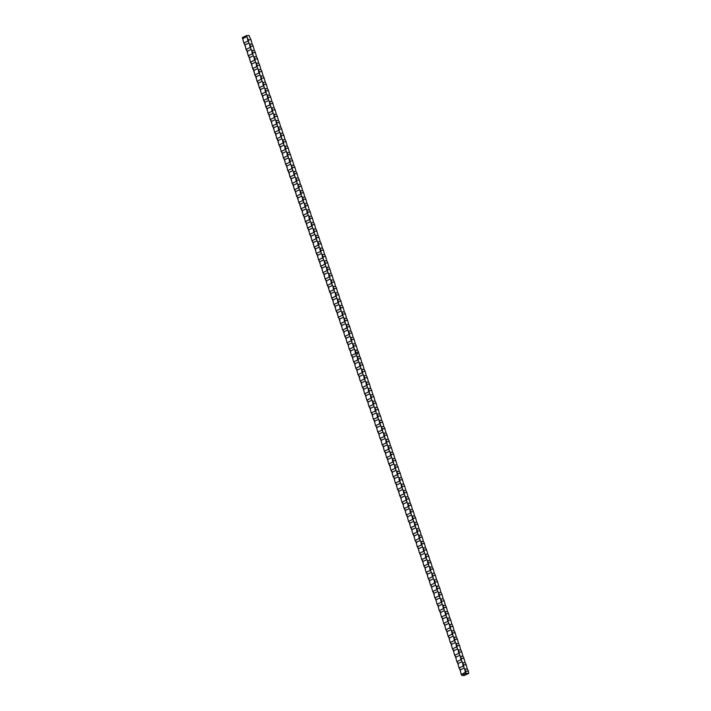 <?xml version="1.0" encoding="UTF-8"?>
<svg xmlns="http://www.w3.org/2000/svg" width="711" height="711" viewBox="0 0 711 711"><rect width="100%" height="100%" fill="white"/><g stroke="black" fill="none" stroke-linecap="round" stroke-linejoin="round"><path stroke-width="1.07" d="M343.911 318.324A22.948 11.198 -115.1 0 1 343.955 318.457A4.159 2.026 64.9 0 1 344.951 320.448L347.59 320.403L347.217 319.337A4.159 2.026 64.9 0 1 346.577 318.279L343.911 318.324L343.431 317.293L339.52 319.123L340.436 323.629L344.542 321.71A4.159 3.546 -90.9 0 0 345.182 322.447A22.948 19.561 89.1 0 0 345.626 323.674L341.715 325.505A4.159 3.546 -90.9 0 0 340.436 323.629A4.159 2.026 -115.1 0 1 341.529 325.754L341.964 327.602L341.715 325.505M341.982 327.513L342.64 330.011A4.159 2.026 -115.1 0 1 343.724 332.135L344.16 333.974L343.911 331.886A4.159 3.546 -90.9 0 0 342.64 330.011L346.746 328.082A4.159 3.546 -90.9 0 0 347.377 328.829A22.948 19.561 89.1 0 0 347.821 330.046L343.911 331.886M344.542 321.71L343.955 318.457M344.951 320.448L345.182 322.447M346.577 318.279L345.395 314.022L342.755 314.066L342.986 316.075A22.948 19.561 89.1 0 0 343.431 317.293M345.626 323.674L346.106 324.705L348.772 324.66L347.59 320.403M346.106 324.705A22.948 11.198 -115.1 0 1 346.15 324.838A4.159 2.026 64.9 0 1 347.146 326.82L349.785 326.784L349.421 325.718A4.159 2.026 64.9 0 1 348.772 324.66M344.177 333.903L344.835 336.392A4.159 2.026 -115.1 0 1 345.919 338.507L346.364 340.356L346.106 338.258A4.159 3.546 -90.9 0 0 344.835 336.392L348.941 334.463A4.159 3.546 -90.9 0 0 349.572 335.201A22.948 19.561 89.1 0 0 350.016 336.427L346.106 338.258M346.746 328.082L346.15 324.838M347.146 326.82L347.377 328.829M347.821 330.046L348.301 331.077L350.967 331.033L349.785 326.784M348.301 331.077A22.948 11.198 -115.1 0 1 348.354 331.219A4.159 2.026 64.9 0 1 349.35 333.201L351.981 333.157L351.616 332.099A4.159 2.026 64.9 0 1 350.967 331.033M346.381 340.267L347.03 342.764A4.159 2.026 -115.1 0 1 348.114 344.888L348.559 346.728L348.301 344.639A4.159 3.546 -90.9 0 0 347.03 342.764L351.136 340.836A4.159 3.546 -90.9 0 0 351.767 341.582A22.948 19.561 89.1 0 0 352.212 342.8L348.301 344.639M348.941 334.463L348.354 331.219M349.35 333.201L349.572 335.201M350.016 336.427L350.496 337.458L353.171 337.414L351.981 333.157M350.496 337.458A22.948 11.198 -115.1 0 1 350.55 337.592A4.159 2.026 64.9 0 1 351.545 339.574L354.176 339.538L353.811 338.472A4.159 2.026 64.9 0 1 353.171 337.414M348.568 346.657L349.225 349.145A4.159 2.026 -115.1 0 1 350.319 351.261L350.754 353.109L350.496 351.012A4.159 3.546 -90.9 0 0 349.225 349.145L353.331 347.217A4.159 3.546 -90.9 0 0 353.962 347.955A22.948 19.561 89.1 0 0 354.407 349.181L350.496 351.012M351.136 340.836L350.55 337.592M351.545 339.574L351.767 341.582M352.212 342.8L352.692 343.831L355.367 343.795L354.176 339.538M352.692 343.831A22.948 11.198 -115.1 0 1 352.745 343.973A4.159 2.026 64.9 0 1 353.74 345.955L356.371 345.91L356.007 344.853A4.159 2.026 64.9 0 1 355.367 343.795M350.772 353.02L351.421 355.518A4.159 2.026 -115.1 0 1 352.514 357.642L352.949 359.482L352.692 357.393A4.159 3.546 -90.9 0 0 351.421 355.518L355.527 353.598A4.159 3.546 -90.9 0 0 356.158 354.336A22.948 19.561 89.1 0 0 356.602 355.553L352.692 357.393M353.331 347.217L352.745 343.973M353.74 345.955L353.962 347.955M354.407 349.181L354.887 350.212L357.562 350.168L356.371 345.91M354.887 350.212A22.948 11.198 -115.1 0 1 354.94 350.345A4.159 2.026 64.9 0 1 355.935 352.327L358.566 352.292L358.202 351.225A4.159 2.026 64.9 0 1 357.562 350.168M352.958 359.411L353.616 361.899A4.159 2.026 -115.1 0 1 354.709 364.014L355.145 365.863L354.887 363.765A4.159 3.546 -90.9 0 0 353.616 361.899L357.722 359.97A4.159 3.546 -90.9 0 0 358.353 360.717A22.948 19.561 89.1 0 0 358.797 361.935L354.887 363.765M355.527 353.598L354.94 350.345M355.935 352.327L356.158 354.336M356.602 355.553L357.082 356.584L359.757 356.549L358.566 352.292M357.278 353.554L357.526 353.438A22.948 19.561 -90.9 0 0 357.66 353.891L357.606 354.122A22.948 19.561 89.1 0 1 357.562 354.069A22.948 19.561 -90.9 0 0 357.553 354.122L357.437 354.122A22.948 19.561 89.1 0 1 357.295 353.678L357.278 353.554M357.473 353.874L357.633 353.891A22.948 19.561 89.1 0 1 357.509 353.491L357.331 353.678A22.948 19.561 -90.9 0 0 357.455 354.069L357.491 354.069A22.948 19.561 89.1 0 1 357.393 353.758L357.491 353.554A22.948 19.561 -90.9 0 0 357.509 353.625L357.429 353.74A22.948 19.561 -90.9 0 0 357.455 353.802L357.562 353.802A22.948 19.561 -90.9 0 0 357.589 353.874L357.473 353.874A22.948 19.561 -90.9 0 0 357.535 354.069L357.553 354.122M357.331 353.509L357.491 354.069M357.286 353.483L357.642 354.114M357.082 356.584A22.948 11.198 -115.1 0 1 357.135 356.726A4.159 2.026 64.9 0 1 358.131 358.708L360.761 358.664L360.397 357.606A4.159 2.026 64.9 0 1 359.757 356.549M355.162 365.774L355.811 368.271A4.159 2.026 -115.1 0 1 356.904 370.395L357.34 372.244L357.082 370.147A4.159 3.546 -90.9 0 0 355.811 368.271L359.917 366.352A4.159 3.546 -90.9 0 0 360.548 367.089A22.948 19.561 89.1 0 0 360.992 368.316L357.082 370.147M357.722 359.97L357.135 356.726M358.131 358.708L358.353 360.717M358.797 361.935L359.277 362.966L361.952 362.921L360.761 358.664M359.277 362.966A22.948 11.198 -115.1 0 1 359.331 363.099A4.159 2.026 64.9 0 1 360.326 365.09L362.957 365.045L362.592 363.979A4.159 2.026 64.9 0 1 361.952 362.921M357.357 372.173L358.006 374.653A4.159 2.026 -115.1 0 1 359.099 376.777L359.535 378.616L359.286 376.528A4.159 3.546 -90.9 0 0 358.006 374.653L362.112 372.724A4.159 3.546 -90.9 0 0 362.743 373.471A22.948 19.561 89.1 0 0 363.197 374.688L359.286 376.528M359.917 366.352L359.331 363.099M360.326 365.09L360.548 367.089M360.992 368.316L361.472 369.347L364.148 369.302L362.957 365.045M361.472 369.347A22.948 11.198 -115.1 0 1 361.526 369.48A4.159 2.026 64.9 0 1 362.521 371.462L365.152 371.426L364.787 370.36A4.159 2.026 64.9 0 1 364.148 369.302M359.553 378.528L360.201 381.034A4.159 2.026 -115.1 0 1 361.295 383.149L361.73 384.998L361.481 382.9A4.159 3.546 -90.9 0 0 360.201 381.034L364.308 379.105A4.159 3.546 -90.9 0 0 364.939 379.843A22.948 19.561 89.1 0 0 365.392 381.069L361.481 382.9M362.112 372.724L361.526 369.48M362.521 371.462L362.743 373.471M363.197 374.688L363.668 375.719L366.343 375.675L365.152 371.426M363.668 375.719A22.948 11.198 -115.1 0 1 363.721 375.861A4.159 2.026 64.9 0 1 364.716 377.843L367.347 377.799L366.983 376.741A4.159 2.026 64.9 0 1 366.343 375.675M361.748 384.927L362.397 387.406A4.159 2.026 -115.1 0 1 363.49 389.53L363.925 391.37L363.677 389.281A4.159 3.546 -90.9 0 0 362.397 387.406L366.503 385.478A4.159 3.546 -90.9 0 0 367.134 386.224A22.948 19.561 89.1 0 0 367.587 387.442L363.677 389.281M364.308 379.105L363.721 375.861M364.716 377.843L364.939 379.843M365.392 381.069L365.872 382.1L368.538 382.056L367.347 377.799M365.872 382.1A22.948 11.198 -115.1 0 1 365.916 382.234A4.159 2.026 64.9 0 1 366.912 384.216L369.542 384.18L369.178 383.113A4.159 2.026 64.9 0 1 368.538 382.056M363.943 391.29L364.592 393.787A4.159 2.026 -115.1 0 1 365.685 395.903L366.121 397.751L365.872 395.654A4.159 3.546 -90.9 0 0 364.592 393.787L368.698 391.859A4.159 3.546 -90.9 0 0 369.338 392.596A22.948 19.561 89.1 0 0 369.782 393.823L365.872 395.654M366.503 385.478L365.916 382.234M366.912 384.216L367.134 386.224M367.587 387.442L368.067 388.473L370.733 388.437L369.542 384.18M368.067 388.473A22.948 11.198 -115.1 0 1 368.111 388.615A4.159 2.026 64.9 0 1 369.107 390.597L371.746 390.552L371.373 389.495A4.159 2.026 64.9 0 1 370.733 388.437M366.138 397.68L366.787 400.16A4.159 2.026 -115.1 0 1 367.88 402.284L368.316 404.124L368.067 402.035A4.159 3.546 -90.9 0 0 366.787 400.16L370.893 398.24A4.159 3.546 -90.9 0 0 371.533 398.978A22.948 19.561 89.1 0 0 371.977 400.195L368.067 402.035M368.698 391.859L368.111 388.615M369.107 390.597L369.338 392.596M369.782 393.823L370.262 394.854L372.928 394.809L371.746 390.552M370.262 394.854A22.948 11.198 -115.1 0 1 370.307 394.987A4.159 2.026 64.9 0 1 371.302 396.969L373.942 396.934L373.568 395.867A4.159 2.026 64.9 0 1 372.928 394.809M368.334 404.044L368.982 406.541A4.159 2.026 -115.1 0 1 370.075 408.656L370.511 410.505L370.262 408.407A4.159 3.546 -90.9 0 0 368.982 406.541L373.088 404.612A4.159 3.546 -90.9 0 0 373.728 405.359A22.948 19.561 89.1 0 0 374.173 406.576L370.262 408.407M370.893 398.24L370.307 394.987M371.302 396.969L371.533 398.978M371.977 400.195L372.457 401.226L375.124 401.191L373.942 396.934M372.457 401.226A22.948 11.198 -115.1 0 1 372.502 401.368A4.159 2.026 64.9 0 1 373.497 403.35L376.137 403.306L375.764 402.248A4.159 2.026 64.9 0 1 375.124 401.191M370.529 410.434L371.186 412.913A4.159 2.026 -115.1 0 1 372.271 415.037L372.715 416.886L372.457 414.789A4.159 3.546 -90.9 0 0 371.186 412.913L375.292 410.994A4.159 3.546 -90.9 0 0 375.923 411.731A22.948 19.561 89.1 0 0 376.368 412.958L372.457 414.789M373.088 404.612L372.502 401.368M373.497 403.35L373.728 405.359M374.173 406.576L374.653 407.607L377.319 407.563L376.137 403.306M374.653 407.607A22.948 11.198 -115.1 0 1 374.706 407.741A4.159 2.026 64.9 0 1 375.701 409.732L378.332 409.687L377.968 408.621A4.159 2.026 64.9 0 1 377.319 407.563M372.724 416.797L373.382 419.294A4.159 2.026 -115.1 0 1 374.466 421.419L374.91 423.258L374.653 421.17A4.159 3.546 -90.9 0 0 373.382 419.294L377.488 417.366A4.159 3.546 -90.9 0 0 378.119 418.112A22.948 19.561 89.1 0 0 378.563 419.33L374.653 421.17M375.292 410.994L374.706 407.741M375.701 409.732L375.923 411.731M376.368 412.958L376.848 413.989L379.523 413.944L378.332 409.687M376.848 413.989A22.948 11.198 -115.1 0 1 376.901 414.122A4.159 2.026 64.9 0 1 377.897 416.104L380.527 416.068L380.163 415.002A4.159 2.026 64.9 0 1 379.523 413.944M374.919 423.187L375.577 425.676A4.159 2.026 -115.1 0 1 376.661 427.791L377.106 429.64L376.848 427.542A4.159 3.546 -90.9 0 0 375.577 425.676L379.683 423.747A4.159 3.546 -90.9 0 0 380.314 424.485A22.948 19.561 89.1 0 0 380.758 425.711L376.848 427.542M377.488 417.366L376.901 414.122M377.897 416.104L378.119 418.112M378.563 419.33L379.043 420.361L381.718 420.325L380.527 416.068M379.043 420.361A22.948 11.198 -115.1 0 1 379.096 420.503A4.159 2.026 64.9 0 1 380.092 422.485L382.722 422.441L382.358 421.383A4.159 2.026 64.9 0 1 381.718 420.325M377.123 429.551L377.772 432.048A4.159 2.026 -115.1 0 1 378.865 434.172L379.301 436.012L379.043 433.923A4.159 3.546 -90.9 0 0 377.772 432.048L381.878 430.128A4.159 3.546 -90.9 0 0 382.509 430.866A22.948 19.561 89.1 0 0 382.953 432.084L379.043 433.923M379.683 423.747L379.096 420.503M380.092 422.485L380.314 424.485M380.758 425.711L381.238 426.742L383.913 426.698L382.722 422.441M381.238 426.742A22.948 11.198 -115.1 0 1 381.292 426.876A4.159 2.026 64.9 0 1 382.287 428.857L384.918 428.822L384.553 427.755A4.159 2.026 64.9 0 1 383.913 426.698M379.31 435.941L379.967 438.429A4.159 2.026 -115.1 0 1 381.06 440.544L381.496 442.393L381.238 440.296A4.159 3.546 -90.9 0 0 379.967 438.429L384.073 436.501A4.159 3.546 -90.9 0 0 384.704 437.238A22.948 19.561 89.1 0 0 385.149 438.465L381.238 440.296M381.878 430.128L381.292 426.876M382.287 428.857L382.509 430.866M382.953 432.084L383.433 433.115L386.109 433.079L384.918 428.822M383.433 433.115A22.948 11.198 -115.1 0 1 383.487 433.257A4.159 2.026 64.9 0 1 384.482 435.239L387.113 435.194L386.748 434.137A4.159 2.026 64.9 0 1 386.109 433.079M381.514 442.304L382.163 444.802A4.159 2.026 -115.1 0 1 383.256 446.926L383.691 448.765L383.433 446.677A4.159 3.546 -90.9 0 0 382.163 444.802L386.269 442.882A4.159 3.546 -90.9 0 0 386.9 443.62A22.948 19.561 89.1 0 0 387.344 444.837L383.433 446.677M384.073 436.501L383.487 433.257M384.482 435.239L384.704 437.238M385.149 438.465L385.629 439.496L388.304 439.451L387.113 435.194M385.629 439.496A22.948 11.198 -115.1 0 1 385.682 439.629A4.159 2.026 64.9 0 1 386.677 441.611L389.308 441.575L388.944 440.509A4.159 2.026 64.9 0 1 388.304 439.451M383.709 448.694L384.358 451.183A4.159 2.026 -115.1 0 1 385.451 453.298L385.886 455.147L385.629 453.049A4.159 3.546 -90.9 0 0 384.358 451.183L388.464 449.254A4.159 3.546 -90.9 0 0 389.095 450.001A22.948 19.561 89.1 0 0 389.548 451.218L385.629 453.049M386.269 442.882L385.682 439.629M386.677 441.611L386.9 443.62M387.344 444.837L387.824 445.868L390.499 445.833L389.308 441.575M387.824 445.868A22.948 11.198 -115.1 0 1 387.877 446.01A4.159 2.026 64.9 0 1 388.873 447.992L391.503 447.957L391.139 446.89A4.159 2.026 64.9 0 1 390.499 445.833M385.904 455.058L386.553 457.555A4.159 2.026 -115.1 0 1 387.646 459.679L388.082 461.528L387.833 459.43A4.159 3.546 -90.9 0 0 386.553 457.555L390.659 455.635A4.159 3.546 -90.9 0 0 391.29 456.373A22.948 19.561 89.1 0 0 391.743 457.6L387.833 459.43M388.464 449.254L387.877 446.01M388.873 447.992L389.095 450.001M389.548 451.218L390.019 452.249L392.694 452.205L391.503 447.957M390.019 452.249A22.948 11.198 -115.1 0 1 390.072 452.383A4.159 2.026 64.9 0 1 391.068 454.373L393.698 454.329L393.334 453.263A4.159 2.026 64.9 0 1 392.694 452.205M388.099 461.457L388.748 463.936A4.159 2.026 -115.1 0 1 389.841 466.06L390.277 467.9L390.028 465.812A4.159 3.546 -90.9 0 0 388.748 463.936L392.854 462.008A4.159 3.546 -90.9 0 0 393.485 462.754A22.948 19.561 89.1 0 0 393.938 463.972L390.028 465.812M390.659 455.635L390.072 452.383M391.068 454.373L391.29 456.373M391.743 457.6L392.214 458.631L394.889 458.586L393.698 454.329M392.214 458.631A22.948 11.198 -115.1 0 1 392.268 458.764A4.159 2.026 64.9 0 1 393.263 460.746L395.894 460.71L395.529 459.644A4.159 2.026 64.9 0 1 394.889 458.586M390.295 467.811L390.943 470.318A4.159 2.026 -115.1 0 1 392.037 472.433L392.472 474.281L392.223 472.184A4.159 3.546 -90.9 0 0 390.943 470.318L395.049 468.389A4.159 3.546 -90.9 0 0 395.689 469.127A22.948 19.561 89.1 0 0 396.134 470.353L392.223 472.184M392.854 462.008L392.268 458.764M393.263 460.746L393.485 462.754M393.938 463.972L394.418 465.003L397.085 464.967L395.894 460.71M394.418 465.003A22.948 11.198 -115.1 0 1 394.463 465.145A4.159 2.026 64.9 0 1 395.458 467.127L398.089 467.083L397.725 466.025A4.159 2.026 64.9 0 1 397.085 464.967M392.49 474.21L393.139 476.69A4.159 2.026 -115.1 0 1 394.232 478.814L394.667 480.654L394.418 478.565A4.159 3.546 -90.9 0 0 393.139 476.69L397.245 474.77A4.159 3.546 -90.9 0 0 397.884 475.508A22.948 19.561 89.1 0 0 398.329 476.726L394.418 478.565M395.049 468.389L394.463 465.145M395.458 467.127L395.689 469.127M396.134 470.353L396.614 471.384L399.28 471.34L398.089 467.083M396.614 471.384A22.948 11.198 -115.1 0 1 396.658 471.517A4.159 2.026 64.9 0 1 397.653 473.499L400.293 473.464L399.92 472.397A4.159 2.026 64.9 0 1 399.28 471.34M394.685 480.583L395.334 483.071A4.159 2.026 -115.1 0 1 396.427 485.186L396.862 487.035L396.614 484.938A4.159 3.546 -90.9 0 0 395.334 483.071L399.44 481.143A4.159 3.546 -90.9 0 0 400.08 481.88A22.948 19.561 89.1 0 0 400.524 483.107L396.614 484.938M397.245 474.77L396.658 471.517M397.653 473.499L397.884 475.508M398.329 476.726L398.809 477.756L401.475 477.721L400.293 473.464M398.809 477.756A22.948 11.198 -115.1 0 1 398.853 477.899A4.159 2.026 64.9 0 1 399.849 479.881L402.488 479.836L402.115 478.779A4.159 2.026 64.9 0 1 401.475 477.721M396.88 486.964L397.538 489.444A4.159 2.026 -115.1 0 1 398.622 491.568L399.058 493.407L398.809 491.319A4.159 3.546 -90.9 0 0 397.538 489.444L401.644 487.524A4.159 3.546 -90.9 0 0 402.275 488.261A22.948 19.561 89.1 0 0 402.719 489.479L398.809 491.319M399.44 481.143L398.853 477.899M399.849 479.881L400.08 481.88M400.524 483.107L401.004 484.138L403.67 484.093L402.488 479.836M401.004 484.138A22.948 11.198 -115.1 0 1 401.048 484.271A4.159 2.026 64.9 0 1 402.044 486.253L404.683 486.217L404.319 485.151A4.159 2.026 64.9 0 1 403.67 484.093M399.075 493.336L399.733 495.825A4.159 2.026 -115.1 0 1 400.817 497.94L401.262 499.789L401.004 497.691A4.159 3.546 -90.9 0 0 399.733 495.825L403.839 493.896A4.159 3.546 -90.9 0 0 404.47 494.643A22.948 19.561 89.1 0 0 404.915 495.86L401.004 497.691M401.644 487.524L401.048 484.271M402.044 486.253L402.275 488.261M402.719 489.479L403.199 490.51L405.865 490.474L404.683 486.217M403.199 490.51A22.948 11.198 -115.1 0 1 403.253 490.652A4.159 2.026 64.9 0 1 404.248 492.634L406.879 492.599L406.514 491.532A4.159 2.026 64.9 0 1 405.865 490.474M401.271 499.717L401.928 502.197A4.159 2.026 -115.1 0 1 403.013 504.321L403.457 506.17L403.199 504.072A4.159 3.546 -90.9 0 0 401.928 502.197L406.034 500.277A4.159 3.546 -90.9 0 0 406.665 501.015A22.948 19.561 89.1 0 0 407.11 502.242L403.199 504.072M403.839 493.896L403.253 490.652M404.248 492.634L404.47 494.643M404.915 495.86L405.394 496.891L408.07 496.847L406.879 492.599M405.394 496.891A22.948 11.198 -115.1 0 1 405.448 497.025A4.159 2.026 64.9 0 1 406.443 499.015L409.074 498.971L408.709 497.904A4.159 2.026 64.9 0 1 408.07 496.847M403.475 506.081L404.124 508.578A4.159 2.026 -115.1 0 1 405.217 510.702L405.652 512.542L405.394 510.454A4.159 3.546 -90.9 0 0 404.124 508.578L408.23 506.65A4.159 3.546 -90.9 0 0 408.861 507.396A22.948 19.561 89.1 0 0 409.305 508.614L405.394 510.454M406.034 500.277L405.448 497.025M406.443 499.015L406.665 501.015M407.11 502.242L407.59 503.272L410.265 503.228L409.074 498.971M407.59 503.272A22.948 11.198 -115.1 0 1 407.643 503.406A4.159 2.026 64.9 0 1 408.638 505.388L411.269 505.352L410.905 504.286A4.159 2.026 64.9 0 1 410.265 503.228M405.661 512.471L406.319 514.96A4.159 2.026 -115.1 0 1 407.412 517.075L407.847 518.923L407.59 516.826A4.159 3.546 -90.9 0 0 406.319 514.96L410.425 513.031A4.159 3.546 -90.9 0 0 411.056 513.769A22.948 19.561 89.1 0 0 411.5 514.995L407.59 516.826M408.23 506.65L407.643 503.406M408.638 505.388L408.861 507.396M409.305 508.614L409.785 509.645L412.46 509.609L411.269 505.352M409.785 509.645A22.948 11.198 -115.1 0 1 409.838 509.787A4.159 2.026 64.9 0 1 410.834 511.769L413.464 511.724L413.1 510.667A4.159 2.026 64.9 0 1 412.46 509.609M407.856 518.852L408.514 521.332A4.159 2.026 -115.1 0 1 409.607 523.456L410.043 525.296L409.785 523.207A4.159 3.546 -90.9 0 0 408.514 521.332L412.62 519.412A4.159 3.546 -90.9 0 0 413.251 520.15A22.948 19.561 89.1 0 0 413.695 521.367L409.785 523.207M410.425 513.031L409.838 509.787M410.834 511.769L411.056 513.769M411.5 514.995L411.98 516.026L414.655 515.982L413.464 511.724M411.98 516.026A22.948 11.198 -115.1 0 1 412.033 516.159A4.159 2.026 64.9 0 1 413.029 518.141L415.659 518.106L415.295 517.039A4.159 2.026 64.9 0 1 414.655 515.982M410.06 525.225L410.709 527.713A4.159 2.026 -115.1 0 1 411.802 529.828L412.238 531.677L411.98 529.579A4.159 3.546 -90.9 0 0 410.709 527.713L414.815 525.785A4.159 3.546 -90.9 0 0 415.446 526.522A22.948 19.561 89.1 0 0 415.891 527.749L411.98 529.579M412.62 519.412L412.033 516.159M413.029 518.141L413.251 520.15M413.695 521.367L414.175 522.398L416.85 522.363L415.659 518.106M414.175 522.398A22.948 11.198 -115.1 0 1 414.229 522.541A4.159 2.026 64.9 0 1 415.224 524.522L417.855 524.478L417.49 523.42A4.159 2.026 64.9 0 1 416.85 522.363M412.256 531.606L412.904 534.085A4.159 2.026 -115.1 0 1 413.998 536.21L414.433 538.049L414.175 535.961A4.159 3.546 -90.9 0 0 412.904 534.085L417.01 532.166A4.159 3.546 -90.9 0 0 417.641 532.903A22.948 19.561 89.1 0 0 418.095 534.121L414.175 535.961M414.815 525.785L414.229 522.541M415.224 524.522L415.446 526.522M415.891 527.749L416.37 528.78L419.046 528.735L417.855 524.478M416.37 528.78A22.948 11.198 -115.1 0 1 416.424 528.913A4.159 2.026 64.9 0 1 417.419 530.895L420.05 530.859L419.686 529.793A4.159 2.026 64.9 0 1 419.046 528.735M414.451 537.978L415.1 540.467A4.159 2.026 -115.1 0 1 416.193 542.582L416.628 544.43L416.379 542.333A4.159 3.546 -90.9 0 0 415.1 540.467L419.206 538.538A4.159 3.546 -90.9 0 0 419.837 539.285A22.948 19.561 89.1 0 0 420.29 540.502L416.379 542.333M417.01 532.166L416.424 528.913M417.419 530.895L417.641 532.903M418.095 534.121L418.566 535.152L421.241 535.116L420.05 530.859M418.566 535.152A22.948 11.198 -115.1 0 1 418.619 535.294A4.159 2.026 64.9 0 1 419.614 537.276L422.245 537.24L421.881 536.174A4.159 2.026 64.9 0 1 421.241 535.116M416.646 544.359L417.295 546.839A4.159 2.026 -115.1 0 1 418.388 548.963L418.823 550.812L418.575 548.714A4.159 3.546 -90.9 0 0 417.295 546.839L421.401 544.919A4.159 3.546 -90.9 0 0 422.032 545.657A22.948 19.561 89.1 0 0 422.485 546.883L418.575 548.714M419.206 538.538L418.619 535.294M419.614 537.276L419.837 539.285M420.29 540.502L420.77 541.533L423.436 541.489L422.245 537.24M420.77 541.533A22.948 11.198 -115.1 0 1 420.814 541.666A4.159 2.026 64.9 0 1 421.81 543.657L424.44 543.613L424.076 542.546A4.159 2.026 64.9 0 1 423.436 541.489M418.841 550.723L419.49 553.22A4.159 2.026 -115.1 0 1 420.583 555.344L421.019 557.184L420.77 555.095A4.159 3.546 -90.9 0 0 419.49 553.22L423.596 551.292A4.159 3.546 -90.9 0 0 424.236 552.038A22.948 19.561 89.1 0 0 424.68 553.256L420.77 555.095M421.401 544.919L420.814 541.666M421.81 543.657L422.032 545.657M422.485 546.883L422.965 547.914L425.631 547.87L424.44 543.613M422.965 547.914A22.948 11.198 -115.1 0 1 423.009 548.048A4.159 2.026 64.9 0 1 424.005 550.03L426.644 549.994L426.271 548.928A4.159 2.026 64.9 0 1 425.631 547.87M421.036 557.113L421.685 559.601A4.159 2.026 -115.1 0 1 422.778 561.717L423.214 563.565L422.965 561.468A4.159 3.546 -90.9 0 0 421.685 559.601L425.791 557.673A4.159 3.546 -90.9 0 0 426.431 558.411A22.948 19.561 89.1 0 0 426.876 559.637L422.965 561.468M423.596 551.292L423.009 548.048M424.005 550.03L424.236 552.038M424.68 553.256L425.16 554.287L427.826 554.251L426.644 549.994M425.16 554.287A22.948 11.198 -115.1 0 1 425.205 554.429A4.159 2.026 64.9 0 1 426.2 556.411L428.84 556.366L428.466 555.309A4.159 2.026 64.9 0 1 427.826 554.251M423.232 563.476L423.88 565.974A4.159 2.026 -115.1 0 1 424.974 568.098L425.409 569.938L425.16 567.849A4.159 3.546 -90.9 0 0 423.88 565.974L427.986 564.054A4.159 3.546 -90.9 0 0 428.626 564.792A22.948 19.561 89.1 0 0 429.071 566.009L425.16 567.849M425.791 557.673L425.205 554.429M426.2 556.411L426.431 558.411M426.876 559.637L427.355 560.668L430.022 560.624L428.84 556.366M427.355 560.668A22.948 11.198 -115.1 0 1 427.4 560.801A4.159 2.026 64.9 0 1 428.395 562.783L431.035 562.748L430.662 561.681A4.159 2.026 64.9 0 1 430.022 560.624M425.427 569.867L426.085 572.355A4.159 2.026 -115.1 0 1 427.169 574.47L427.613 576.319L427.355 574.221A4.159 3.546 -90.9 0 0 426.085 572.355L430.191 570.426A4.159 3.546 -90.9 0 0 430.822 571.164A22.948 19.561 89.1 0 0 431.266 572.391L427.355 574.221M427.986 564.054L427.4 560.801M428.395 562.783L428.626 564.792M429.071 566.009L429.551 567.04L432.217 567.005L431.035 562.748M429.551 567.04A22.948 11.198 -115.1 0 1 429.604 567.182A4.159 2.026 64.9 0 1 430.599 569.164L433.23 569.12L432.866 568.062A4.159 2.026 64.9 0 1 432.217 567.005M427.622 576.23L428.28 578.727A4.159 2.026 -115.1 0 1 429.364 580.851L429.808 582.691L429.551 580.603A4.159 3.546 -90.9 0 0 428.28 578.727L432.386 576.808A4.159 3.546 -90.9 0 0 433.017 577.545A22.948 19.561 89.1 0 0 433.461 578.763L429.551 580.603M430.191 570.426L429.604 567.182M430.599 569.164L430.822 571.164M431.266 572.391L431.746 573.422L434.421 573.377L433.23 569.12M431.746 573.422A22.948 11.198 -115.1 0 1 431.799 573.555A4.159 2.026 64.9 0 1 432.795 575.546L435.425 575.501L435.061 574.435A4.159 2.026 64.9 0 1 434.421 573.377M429.826 582.611L430.475 585.109A4.159 2.026 -115.1 0 1 431.559 587.224L432.004 589.072L431.746 586.975A4.159 3.546 -90.9 0 0 430.475 585.109L434.581 583.18A4.159 3.546 -90.9 0 0 435.212 583.927A22.948 19.561 89.1 0 0 435.656 585.144L431.746 586.975M432.386 576.808L431.799 573.555M432.795 575.546L433.017 577.545M433.461 578.763L433.941 579.794L436.616 579.758L435.425 575.501M433.941 579.794A22.948 11.198 -115.1 0 1 433.994 579.936A4.159 2.026 64.9 0 1 434.99 581.918L437.62 581.882L437.256 580.816A4.159 2.026 64.9 0 1 436.616 579.758M432.021 588.984L432.67 591.481A4.159 2.026 -115.1 0 1 433.763 593.605L434.199 595.454L433.941 593.356A4.159 3.546 -90.9 0 0 432.67 591.481L436.776 589.561A4.159 3.546 -90.9 0 0 437.407 590.299A22.948 19.561 89.1 0 0 437.852 591.525L433.941 593.356M434.581 583.18L433.994 579.936M434.99 581.918L435.212 583.927M435.656 585.144L436.136 586.175L438.811 586.131L437.62 581.882M436.136 586.175A22.948 11.198 -115.1 0 1 436.19 586.308A4.159 2.026 64.9 0 1 437.185 588.299L439.816 588.255L439.451 587.188A4.159 2.026 64.9 0 1 438.811 586.131M434.208 595.383L434.865 597.862A4.159 2.026 -115.1 0 1 435.959 599.986L436.394 601.826L436.136 599.737A4.159 3.546 -90.9 0 0 434.865 597.862L438.971 595.934A4.159 3.546 -90.9 0 0 439.602 596.68A22.948 19.561 89.1 0 0 440.047 597.898L436.136 599.737M436.776 589.561L436.19 586.308M437.185 588.299L437.407 590.299M437.852 591.525L438.332 592.556L441.007 592.512L439.816 588.255M438.332 592.556A22.948 11.198 -115.1 0 1 438.385 592.69A4.159 2.026 64.9 0 1 439.38 594.672L442.011 594.636L441.647 593.569A4.159 2.026 64.9 0 1 441.007 592.512M436.412 601.737L437.061 604.243A4.159 2.026 -115.1 0 1 438.154 606.359L438.589 608.207L438.332 606.11A4.159 3.546 -90.9 0 0 437.061 604.243L441.167 602.315A4.159 3.546 -90.9 0 0 441.798 603.052A22.948 19.561 89.1 0 0 442.242 604.279L438.332 606.11M438.971 595.934L438.385 592.69M439.38 594.672L439.602 596.68M440.047 597.898L440.527 598.929L443.202 598.893L442.011 594.636M440.527 598.929A22.948 11.198 -115.1 0 1 440.58 599.071A4.159 2.026 64.9 0 1 441.575 601.053L444.206 601.008L443.842 599.951A4.159 2.026 64.9 0 1 443.202 598.893M438.607 608.136L439.256 610.616A4.159 2.026 -115.1 0 1 440.349 612.74L440.784 614.58L440.527 612.491A4.159 3.546 -90.9 0 0 439.256 610.616L443.362 608.696A4.159 3.546 -90.9 0 0 443.993 609.434A22.948 19.561 89.1 0 0 444.446 610.651L440.527 612.491M441.167 602.315L440.58 599.071M441.575 601.053L441.798 603.052M442.242 604.279L442.722 605.31L445.397 605.265L444.206 601.008M442.722 605.31A22.948 11.198 -115.1 0 1 442.775 605.443A4.159 2.026 64.9 0 1 443.771 607.425L446.401 607.39L446.037 606.323A4.159 2.026 64.9 0 1 445.397 605.265M440.802 614.5L441.451 616.997A4.159 2.026 -115.1 0 1 442.544 619.112L442.98 620.961L442.731 618.863A4.159 3.546 -90.9 0 0 441.451 616.997L445.557 615.068A4.159 3.546 -90.9 0 0 446.188 615.806A22.948 19.561 89.1 0 0 446.641 617.032L442.731 618.863M443.362 608.696L442.775 605.443M443.771 607.425L443.993 609.434M444.446 610.651L444.917 611.682L447.592 611.647L446.401 607.39M444.917 611.682A22.948 11.198 -115.1 0 1 444.97 611.824A4.159 2.026 64.9 0 1 445.966 613.806L448.597 613.762L448.232 612.704A4.159 2.026 64.9 0 1 447.592 611.647M442.997 620.89L443.646 623.369A4.159 2.026 -115.1 0 1 444.739 625.493L445.175 627.333L444.926 625.245A4.159 3.546 -90.9 0 0 443.646 623.369L447.752 621.45A4.159 3.546 -90.9 0 0 448.383 622.187A22.948 19.561 89.1 0 0 448.837 623.405L444.926 625.245M445.557 615.068L444.97 611.824M445.966 613.806L446.188 615.806M446.641 617.032L447.112 618.063L449.787 618.019L448.597 613.762M447.112 618.063A22.948 11.198 -115.1 0 1 447.166 618.197A4.159 2.026 64.9 0 1 448.161 620.188L450.792 620.143L450.427 619.077A4.159 2.026 64.9 0 1 449.787 618.019M445.193 627.253L445.841 629.75A4.159 2.026 -115.1 0 1 446.935 631.866L447.37 633.714L447.121 631.617A4.159 3.546 -90.9 0 0 445.841 629.75L449.947 627.822A4.159 3.546 -90.9 0 0 450.587 628.568A22.948 19.561 89.1 0 0 451.032 629.786L447.121 631.617M447.752 621.45L447.166 618.197M448.161 620.188L448.383 622.187M448.837 623.405L449.316 624.436L451.983 624.4L450.792 620.143M449.316 624.436A22.948 11.198 -115.1 0 1 449.361 624.578A4.159 2.026 64.9 0 1 450.356 626.56L452.987 626.524L452.623 625.458A4.159 2.026 64.9 0 1 451.983 624.4M447.388 633.643L448.037 636.123A4.159 2.026 -115.1 0 1 449.13 638.247L449.565 640.096L449.316 637.998A4.159 3.546 -90.9 0 0 448.037 636.123L452.143 634.203A4.159 3.546 -90.9 0 0 452.783 634.941A22.948 19.561 89.1 0 0 453.227 636.167L449.316 637.998M449.947 627.822L449.361 624.578M450.356 626.56L450.587 628.568M451.032 629.786L451.512 630.817L454.178 630.773L452.987 626.524M451.512 630.817A22.948 11.198 -115.1 0 1 451.556 630.95A4.159 2.026 64.9 0 1 452.552 632.941L455.191 632.897L454.818 631.83A4.159 2.026 64.9 0 1 454.178 630.773M449.583 640.007L450.232 642.504A4.159 2.026 -115.1 0 1 451.325 644.628L451.761 646.468L451.512 644.379A4.159 3.546 -90.9 0 0 450.232 642.504L454.338 640.575A4.159 3.546 -90.9 0 0 454.978 641.322A22.948 19.561 89.1 0 0 455.422 642.54L451.512 644.379M452.143 634.203L451.556 630.95M452.552 632.941L452.783 634.941M453.227 636.167L453.707 637.198L456.373 637.154L455.191 632.897M453.707 637.198A22.948 11.198 -115.1 0 1 453.751 637.332A4.159 2.026 64.9 0 1 454.747 639.313L457.386 639.278L457.013 638.211A4.159 2.026 64.9 0 1 456.373 637.154M451.778 646.397L452.436 648.885A4.159 2.026 -115.1 0 1 453.52 651L453.956 652.849L453.707 650.752A4.159 3.546 -90.9 0 0 452.436 648.885L456.533 646.957A4.159 3.546 -90.9 0 0 457.173 647.694A22.948 19.561 89.1 0 0 457.617 648.921L453.707 650.752M454.338 640.575L453.751 637.332M454.747 639.313L454.978 641.322M455.422 642.54L455.902 643.571L458.568 643.535L457.386 639.278M455.902 643.571A22.948 11.198 -115.1 0 1 455.947 643.713A4.159 2.026 64.9 0 1 456.942 645.695L459.582 645.65L459.217 644.593A4.159 2.026 64.9 0 1 458.568 643.535M453.974 652.76L454.631 655.258A4.159 2.026 -115.1 0 1 455.715 657.382L456.16 659.221L455.902 657.133A4.159 3.546 -90.9 0 0 454.631 655.258L458.737 653.338A4.159 3.546 -90.9 0 0 459.368 654.076A22.948 19.561 89.1 0 0 459.813 655.293L455.902 657.133M456.533 646.957L455.947 643.713M456.942 645.695L457.173 647.694M457.617 648.921L458.097 649.952L460.764 649.907L459.582 645.65M458.097 649.952A22.948 11.198 -115.1 0 1 458.151 650.085A4.159 2.026 64.9 0 1 459.146 652.067L461.777 652.031L461.412 650.965A4.159 2.026 64.9 0 1 460.764 649.907M456.169 659.15L456.826 661.639A4.159 2.026 -115.1 0 1 457.911 663.754L458.355 665.603L458.097 663.505A4.159 3.546 -90.9 0 0 456.826 661.639L460.932 659.71A4.159 3.546 -90.9 0 0 461.563 660.448A22.948 19.561 89.1 0 0 462.008 661.674L458.097 663.505M458.737 653.338L458.151 650.085M459.146 652.067L459.368 654.076M459.813 655.293L460.293 656.324L462.968 656.289L461.777 652.031M460.293 656.324A22.948 11.198 -115.1 0 1 460.346 656.466A4.159 2.026 64.9 0 1 461.341 658.448L463.972 658.404L463.608 657.346A4.159 2.026 64.9 0 1 462.968 656.289M458.373 665.514L459.022 668.011A4.159 2.026 -115.1 0 1 460.115 670.135L460.55 671.975L460.293 669.886A4.159 3.546 -90.9 0 0 459.022 668.011L463.128 666.091A4.159 3.546 -90.9 0 0 463.759 666.829A22.948 19.561 89.1 0 0 464.203 668.047L460.293 669.886M460.932 659.71L460.346 656.466M461.341 658.448L461.563 660.448M462.008 661.674L462.488 662.705L465.163 662.661L463.972 658.404M462.488 662.705A22.948 11.198 -115.1 0 1 462.541 662.839A4.159 2.026 64.9 0 1 463.536 664.829L466.167 664.785L465.803 663.718A4.159 2.026 64.9 0 1 465.163 662.661M460.559 671.904L461.217 674.392A4.159 2.026 -115.1 0 1 461.857 675.45L466.016 673.379A22.948 19.561 89.1 0 1 465.954 673.21A4.159 3.546 -90.9 0 1 465.323 672.464L461.217 674.392A4.159 3.546 -90.9 0 1 461.999 675.263M463.128 666.091L462.541 662.839M463.536 664.829L463.759 666.829M464.203 668.047L464.683 669.078L467.358 669.042L466.167 664.785M464.683 669.078A22.948 11.198 -115.1 0 1 464.736 669.22A4.159 2.026 64.9 0 1 465.732 671.202L468.362 671.166L467.998 670.1A4.159 2.026 64.9 0 1 467.358 669.042M466.016 673.379L468.629 673.477L464.514 675.406L461.857 675.45M465.323 672.464L464.736 669.22M465.732 671.202L465.954 673.21M468.736 673.335L468.362 671.166M339.52 319.123A4.159 3.546 -90.9 0 0 338.24 317.257A4.159 2.026 -115.1 0 1 339.334 319.372L339.787 321.132M345.395 314.022L345.022 312.964A4.159 2.026 64.9 0 1 344.382 311.907L341.715 311.942L341.236 310.911L337.325 312.751L338.24 317.257L342.346 315.329A4.159 3.546 -90.9 0 0 342.986 316.075M341.715 311.942A22.948 11.198 -115.1 0 1 341.76 312.085A4.159 2.026 64.9 0 1 342.755 314.066M342.346 315.329L341.76 312.085M344.382 311.907L343.191 307.65L340.56 307.685L340.791 309.694A22.948 19.561 89.1 0 0 341.236 310.911M337.325 312.751A4.159 3.546 -90.9 0 0 336.045 310.876L340.151 308.956A4.159 3.546 -90.9 0 0 340.791 309.694M342.187 305.526L340.996 301.268L338.365 301.313L338.587 303.313A22.948 19.561 89.1 0 0 339.04 304.539L339.52 305.57L342.187 305.526A4.159 2.026 64.9 0 0 342.826 306.583L343.191 307.65M339.52 305.57A22.948 11.198 -115.1 0 1 339.565 305.703A4.159 2.026 64.9 0 1 340.56 307.685M339.04 304.539L335.13 306.37L336.045 310.876A4.159 2.026 -115.1 0 1 337.138 313L337.592 314.76M340.151 308.956L339.565 305.703M335.13 306.37A4.159 3.546 -90.9 0 0 333.85 304.504A4.159 2.026 -115.1 0 1 334.943 306.619L335.396 308.378M340.996 301.268L340.631 300.211A4.159 2.026 64.9 0 1 339.991 299.153L337.316 299.189L336.845 298.158L332.935 299.998L333.85 304.504L337.956 302.575A4.159 3.546 -90.9 0 0 338.587 303.313M337.316 299.189A22.948 11.198 -115.1 0 1 337.37 299.331A4.159 2.026 64.9 0 1 338.365 301.313M337.956 302.575L337.37 299.331M339.991 299.153L338.8 294.896L336.17 294.932L336.392 296.94A22.948 19.561 89.1 0 0 336.845 298.158M332.935 299.998A4.159 3.546 -90.9 0 0 331.655 298.122L335.761 296.194A4.159 3.546 -90.9 0 0 336.392 296.94M337.796 292.772L336.605 288.515L333.974 288.559L334.197 290.559A22.948 19.561 89.1 0 0 334.65 291.786L335.121 292.816L337.796 292.772A4.159 2.026 64.9 0 0 338.436 293.83L338.8 294.896M335.121 292.816A22.948 11.198 -115.1 0 1 335.174 292.95A4.159 2.026 64.9 0 1 336.17 294.932M334.65 291.786L330.731 293.616L331.655 298.122A4.159 2.026 -115.1 0 1 332.748 300.246L333.201 302.006M335.761 296.194L335.174 292.95M330.731 293.616A4.159 3.546 -90.9 0 0 329.46 291.75A4.159 2.026 -115.1 0 1 330.553 293.865L331.006 295.625M336.605 288.515L336.241 287.457A4.159 2.026 64.9 0 1 335.601 286.391L332.926 286.435L332.446 285.404L328.535 287.244L329.46 291.75L333.566 289.821A4.159 3.546 -90.9 0 0 334.197 290.559M332.926 286.435A22.948 11.198 -115.1 0 1 332.979 286.577A4.159 2.026 64.9 0 1 333.974 288.559M333.566 289.821L332.979 286.577M335.601 286.391L334.41 282.143L331.779 282.178L332.001 284.187A22.948 19.561 89.1 0 0 332.446 285.404M328.535 287.244A4.159 3.546 -90.9 0 0 327.264 285.369L331.37 283.44A4.159 3.546 -90.9 0 0 332.001 284.187M333.406 280.018L332.215 275.761L329.584 275.806L329.806 277.805A22.948 19.561 89.1 0 0 330.251 279.032L330.731 280.063L333.406 280.018A4.159 2.026 64.9 0 0 334.046 281.076L334.41 282.143M330.731 280.063A22.948 11.198 -115.1 0 1 330.784 280.196A4.159 2.026 64.9 0 1 331.779 282.178M330.251 279.032L326.34 280.863L327.264 285.369A4.159 2.026 -115.1 0 1 328.358 287.493L328.811 289.244M331.37 283.44L330.784 280.196M326.34 280.863A4.159 3.546 -90.9 0 0 325.069 278.988L329.175 277.068A4.159 3.546 -90.9 0 0 329.806 277.805M331.21 273.637L330.02 269.38L327.389 269.425L327.611 271.433A22.948 19.561 89.1 0 0 328.055 272.651L328.535 273.682L331.21 273.637A4.159 2.026 64.9 0 0 331.85 274.695L332.215 275.761M328.535 273.682A22.948 11.198 -115.1 0 1 328.589 273.815A4.159 2.026 64.9 0 1 329.584 275.806M328.055 272.651L324.145 274.482L325.069 278.988A4.159 2.026 -115.1 0 1 326.162 281.112L326.616 282.871M329.175 277.068L328.589 273.815M324.145 274.482A4.159 3.546 -90.9 0 0 322.874 272.615L326.98 270.687A4.159 3.546 -90.9 0 0 327.611 271.433M329.015 267.265L327.824 263.008L325.194 263.043L325.416 265.052A22.948 19.561 89.1 0 0 325.86 266.27L326.34 267.3L329.015 267.265A4.159 2.026 64.9 0 0 329.655 268.323L330.02 269.38M326.34 267.3A22.948 11.198 -115.1 0 1 326.393 267.443A4.159 2.026 64.9 0 1 327.389 269.425M325.86 266.27L321.95 268.109L322.874 272.615A4.159 2.026 -115.1 0 1 323.967 274.73L324.42 276.49M326.98 270.687L326.393 267.443M321.95 268.109A4.159 3.546 -90.9 0 0 320.679 266.234A4.159 2.026 -115.1 0 1 321.763 268.358L322.225 270.118M327.824 263.008L327.46 261.941A4.159 2.026 64.9 0 1 326.82 260.884L324.145 260.928L323.665 259.897L319.754 261.728L320.679 266.234L324.785 264.314A4.159 3.546 -90.9 0 0 325.416 265.052M324.145 260.928A22.948 11.198 -115.1 0 1 324.198 261.061A4.159 2.026 64.9 0 1 325.194 263.043M324.785 264.314L324.198 261.061M326.82 260.884L325.629 256.627L322.998 256.671L323.221 258.671A22.948 19.561 89.1 0 0 323.665 259.897M319.754 261.728A4.159 3.546 -90.9 0 0 318.484 259.862L322.59 257.933A4.159 3.546 -90.9 0 0 323.221 258.671M324.625 254.511L323.434 250.254L320.803 250.29L321.025 252.298A22.948 19.561 89.1 0 0 321.47 253.516L321.95 254.547L324.625 254.511A4.159 2.026 64.9 0 0 325.265 255.569L325.629 256.627M321.95 254.547A22.948 11.198 -115.1 0 1 322.003 254.689A4.159 2.026 64.9 0 1 322.998 256.671M321.47 253.516L317.559 255.356L318.484 259.862A4.159 2.026 -115.1 0 1 319.568 261.977L320.03 263.737M322.59 257.933L322.003 254.689M317.559 255.356A4.159 3.546 -90.9 0 0 316.288 253.48A4.159 2.026 -115.1 0 1 317.373 255.605L317.826 257.364M323.434 250.254L323.07 249.188A4.159 2.026 64.9 0 1 322.421 248.13L319.754 248.175L319.275 247.144L315.364 248.974L316.288 253.48L320.394 251.552A4.159 3.546 -90.9 0 0 321.025 252.298M319.754 248.175A22.948 11.198 -115.1 0 1 319.808 248.308A4.159 2.026 64.9 0 1 320.803 250.29M320.394 251.552L319.808 248.308M322.421 248.13L321.239 243.873L318.599 243.917L318.83 245.917A22.948 19.561 89.1 0 0 319.275 247.144M315.364 248.974A4.159 3.546 -90.9 0 0 314.084 247.108L318.19 245.179A4.159 3.546 -90.9 0 0 318.83 245.917M320.226 241.749L319.043 237.501L316.404 237.536L316.635 239.545A22.948 19.561 89.1 0 0 317.079 240.762L317.559 241.793L320.226 241.749A4.159 2.026 64.9 0 0 320.874 242.815L321.239 243.873M317.559 241.793A22.948 11.198 -115.1 0 1 317.604 241.936A4.159 2.026 64.9 0 1 318.599 243.917M317.079 240.762L313.169 242.602L314.084 247.108A4.159 2.026 -115.1 0 1 315.177 249.223L315.631 250.983M318.19 245.179L317.604 241.936M313.169 242.602A4.159 3.546 -90.9 0 0 311.889 240.727A4.159 2.026 -115.1 0 1 312.982 242.851L313.435 244.602M319.043 237.501L318.67 236.434A4.159 2.026 64.9 0 1 318.03 235.377L315.364 235.421L314.884 234.39L310.974 236.221L311.889 240.727L315.995 238.798A4.159 3.546 -90.9 0 0 316.635 239.545M315.364 235.421A22.948 11.198 -115.1 0 1 315.408 235.554A4.159 2.026 64.9 0 1 316.404 237.536M315.995 238.798L315.408 235.554M318.03 235.377L316.848 231.119L314.209 231.164L314.44 233.164A22.948 19.561 89.1 0 0 314.884 234.39M310.974 236.221A4.159 3.546 -90.9 0 0 309.694 234.346L313.8 232.426A4.159 3.546 -90.9 0 0 314.44 233.164M315.835 228.995L314.644 224.738L312.013 224.783L312.245 226.791A22.948 19.561 89.1 0 0 312.689 228.009L313.169 229.04L315.835 228.995A4.159 2.026 64.9 0 0 316.475 230.053L316.848 231.119M313.169 229.04A22.948 11.198 -115.1 0 1 313.213 229.173A4.159 2.026 64.9 0 1 314.209 231.164M312.689 228.009L308.778 229.84L309.694 234.346A4.159 2.026 -115.1 0 1 310.787 236.47L311.24 238.229M313.8 232.426L313.213 229.173M308.778 229.84A4.159 3.546 -90.9 0 0 307.499 227.973L311.605 226.045A4.159 3.546 -90.9 0 0 312.245 226.791M313.64 222.623L312.449 218.366L309.818 218.401L310.04 220.41A22.948 19.561 89.1 0 0 310.494 221.628L310.974 222.659L313.64 222.623A4.159 2.026 64.9 0 0 314.28 223.681L314.644 224.738M310.974 222.659A22.948 11.198 -115.1 0 1 311.018 222.801A4.159 2.026 64.9 0 1 312.013 224.783M310.494 221.628L306.583 223.467L307.499 227.973A4.159 2.026 -115.1 0 1 308.592 230.088L309.045 231.848M311.605 226.045L311.018 222.801M306.583 223.467A4.159 3.546 -90.9 0 0 305.303 221.592L309.409 219.672A4.159 3.546 -90.9 0 0 310.04 220.41M311.445 216.242L310.254 211.985L307.623 212.029L307.845 214.029A22.948 19.561 89.1 0 0 308.298 215.255L308.77 216.286L311.445 216.242A4.159 2.026 64.9 0 0 312.085 217.299L312.449 218.366M308.77 216.286A22.948 11.198 -115.1 0 1 308.823 216.42A4.159 2.026 64.9 0 1 309.818 218.401M308.298 215.255L304.388 217.086L305.303 221.592A4.159 2.026 -115.1 0 1 306.397 223.716L306.85 225.476M309.409 219.672L308.823 216.42M304.388 217.086A4.159 3.546 -90.9 0 0 303.108 215.22A4.159 2.026 -115.1 0 1 304.201 217.335L304.655 219.095M310.254 211.985L309.889 210.927A4.159 2.026 64.9 0 1 309.249 209.869L306.574 209.905L306.094 208.874L302.184 210.714L303.108 215.22L307.214 213.291A4.159 3.546 -90.9 0 0 307.845 214.029M306.574 209.905A22.948 11.198 -115.1 0 1 306.628 210.047A4.159 2.026 64.9 0 1 307.623 212.029M307.214 213.291L306.628 210.047M309.249 209.869L308.059 205.612L305.428 205.648L305.65 207.656A22.948 19.561 89.1 0 0 306.094 208.874M302.184 210.714A4.159 3.546 -90.9 0 0 300.913 208.838L305.019 206.91A4.159 3.546 -90.9 0 0 305.65 207.656M307.054 203.488L305.863 199.231L303.233 199.276L303.455 201.275A22.948 19.561 89.1 0 0 303.899 202.502L304.379 203.533L307.054 203.488A4.159 2.026 64.9 0 0 307.694 204.546L308.059 205.612M304.379 203.533A22.948 11.198 -115.1 0 1 304.432 203.666A4.159 2.026 64.9 0 1 305.428 205.648M303.899 202.502L299.989 204.333L300.913 208.838A4.159 2.026 -115.1 0 1 302.006 210.963L302.459 212.722M305.019 206.91L304.432 203.666M299.989 204.333A4.159 3.546 -90.9 0 0 298.718 202.466A4.159 2.026 -115.1 0 1 299.811 204.581L300.264 206.341M305.863 199.231L305.499 198.173A4.159 2.026 64.9 0 1 304.859 197.107L302.184 197.151L301.704 196.12L297.793 197.96L298.718 202.466L302.824 200.538A4.159 3.546 -90.9 0 0 303.455 201.275M302.184 197.151A22.948 11.198 -115.1 0 1 302.237 197.294A4.159 2.026 64.9 0 1 303.233 199.276M302.824 200.538L302.237 197.294M304.859 197.107L303.668 192.859L301.037 192.894L301.26 194.903A22.948 19.561 89.1 0 0 301.704 196.12M297.793 197.96A4.159 3.546 -90.9 0 0 296.523 196.085L300.629 194.156A4.159 3.546 -90.9 0 0 301.26 194.903M302.664 190.735L301.473 186.478L298.842 186.522L299.064 188.522A22.948 19.561 89.1 0 0 299.509 189.748L299.989 190.779L302.664 190.735A4.159 2.026 64.9 0 0 303.304 191.792L303.668 192.859M299.989 190.779A22.948 11.198 -115.1 0 1 300.042 190.912A4.159 2.026 64.9 0 1 301.037 192.894M299.509 189.748L295.598 191.579L296.523 196.085A4.159 2.026 -115.1 0 1 297.616 198.209L298.069 199.96M300.629 194.156L300.042 190.912M295.598 191.579A4.159 3.546 -90.9 0 0 294.327 189.704A4.159 2.026 -115.1 0 1 295.421 191.828L295.874 193.588M301.473 186.478L301.109 185.411A4.159 2.026 64.9 0 1 300.469 184.353L297.793 184.398L297.314 183.367L293.403 185.198L294.327 189.704L298.433 187.784A4.159 3.546 -90.9 0 0 299.064 188.522M297.793 184.398A22.948 11.198 -115.1 0 1 297.847 184.531A4.159 2.026 64.9 0 1 298.842 186.522M298.433 187.784L297.847 184.531M300.469 184.353L299.278 180.096L296.647 180.141L296.869 182.149A22.948 19.561 89.1 0 0 297.314 183.367M293.403 185.198A4.159 3.546 -90.9 0 0 292.132 183.331L296.238 181.403A4.159 3.546 -90.9 0 0 296.869 182.149M298.273 177.981L297.082 173.724L294.452 173.76L294.674 175.768A22.948 19.561 89.1 0 0 295.118 176.986L295.598 178.017L298.273 177.981A4.159 2.026 64.9 0 0 298.913 179.039L299.278 180.096M295.598 178.017A22.948 11.198 -115.1 0 1 295.652 178.159A4.159 2.026 64.9 0 1 296.647 180.141M295.118 176.986L291.208 178.825L292.132 183.331A4.159 2.026 -115.1 0 1 293.216 185.447L293.679 187.206M296.238 181.403L295.652 178.159M291.208 178.825A4.159 3.546 -90.9 0 0 289.937 176.95L294.043 175.03A4.159 3.546 -90.9 0 0 294.674 175.768M296.069 171.6L294.887 167.343L292.248 167.387L292.479 169.387A22.948 19.561 89.1 0 0 292.923 170.613L293.403 171.644L296.069 171.6A4.159 2.026 64.9 0 0 296.718 172.657L297.082 173.724M293.403 171.644A22.948 11.198 -115.1 0 1 293.456 171.778A4.159 2.026 64.9 0 1 294.452 173.76M292.923 170.613L289.013 172.444L289.937 176.95A4.159 2.026 -115.1 0 1 291.021 179.074L291.483 180.834M294.043 175.03L293.456 171.778M289.013 172.444A4.159 3.546 -90.9 0 0 287.742 170.578L291.848 168.649A4.159 3.546 -90.9 0 0 292.479 169.387M293.874 165.228L292.692 160.97L290.052 161.006L290.284 163.015A22.948 19.561 89.1 0 0 290.728 164.232L291.208 165.263L293.874 165.228A4.159 2.026 64.9 0 0 294.523 166.285L294.887 167.343M291.208 165.263A22.948 11.198 -115.1 0 1 291.261 165.405A4.159 2.026 64.9 0 1 292.248 167.387M290.728 164.232L286.817 166.072L287.742 170.578A4.159 2.026 -115.1 0 1 288.826 172.693L289.279 174.453M291.848 168.649L291.261 165.405M286.817 166.072A4.159 3.546 -90.9 0 0 285.538 164.197A4.159 2.026 -115.1 0 1 286.631 166.321L287.084 168.08M292.692 160.97L292.319 159.904A4.159 2.026 64.9 0 1 291.679 158.846L289.013 158.891L288.533 157.86L284.622 159.691L285.538 164.197L289.644 162.268A4.159 3.546 -90.9 0 0 290.284 163.015M289.013 158.891A22.948 11.198 -115.1 0 1 289.057 159.024A4.159 2.026 64.9 0 1 290.052 161.006M289.644 162.268L289.057 159.024M291.679 158.846L290.497 154.589L287.857 154.634L288.088 156.633A22.948 19.561 89.1 0 0 288.533 157.86M284.622 159.691A4.159 3.546 -90.9 0 0 283.342 157.824L287.448 155.896A4.159 3.546 -90.9 0 0 288.088 156.633M289.484 152.465L288.293 148.217L285.662 148.252L285.893 150.261A22.948 19.561 89.1 0 0 286.337 151.479L286.817 152.51L289.484 152.465A4.159 2.026 64.9 0 0 290.124 153.532L290.497 154.589M286.817 152.51A22.948 11.198 -115.1 0 1 286.862 152.652A4.159 2.026 64.9 0 1 287.857 154.634M286.337 151.479L282.427 153.318L283.342 157.824A4.159 2.026 -115.1 0 1 284.436 159.939L284.889 161.699M287.448 155.896L286.862 152.652M282.427 153.318A4.159 3.546 -90.9 0 0 281.147 151.443L285.253 149.514A4.159 3.546 -90.9 0 0 285.893 150.261M287.288 146.093L286.098 141.836L283.467 141.88L283.689 143.88A22.948 19.561 89.1 0 0 284.142 145.106L284.622 146.137L287.288 146.093A4.159 2.026 64.9 0 0 287.928 147.15L288.293 148.217M284.622 146.137A22.948 11.198 -115.1 0 1 284.667 146.27A4.159 2.026 64.9 0 1 285.662 148.252M284.142 145.106L280.232 146.937L281.147 151.443A4.159 2.026 -115.1 0 1 282.24 153.567L282.694 155.318M285.253 149.514L284.667 146.27M280.232 146.937A4.159 3.546 -90.9 0 0 278.952 145.062L283.058 143.142A4.159 3.546 -90.9 0 0 283.689 143.88M285.093 139.712L283.902 135.454L281.272 135.499L281.494 137.507A22.948 19.561 89.1 0 0 281.947 138.725L282.418 139.756L285.093 139.712A4.159 2.026 64.9 0 0 285.733 140.769L286.098 141.836M282.418 139.756A22.948 11.198 -115.1 0 1 282.471 139.889A4.159 2.026 64.9 0 1 283.467 141.88M281.947 138.725L278.037 140.556L278.952 145.062A4.159 2.026 -115.1 0 1 280.045 147.186L280.498 148.946M283.058 143.142L282.471 139.889M278.037 140.556A4.159 3.546 -90.9 0 0 276.757 138.689A4.159 2.026 -115.1 0 1 277.85 140.805L278.303 142.564M283.902 135.454L283.538 134.397A4.159 2.026 64.9 0 1 282.898 133.339L280.223 133.375L279.752 132.344L275.832 134.183L276.757 138.689L280.863 136.761A4.159 3.546 -90.9 0 0 281.494 137.507M280.223 133.375A22.948 11.198 -115.1 0 1 280.276 133.517A4.159 2.026 64.9 0 1 281.272 135.499M280.863 136.761L280.276 133.517M282.898 133.339L281.707 129.082L279.076 129.118L279.299 131.126A22.948 19.561 89.1 0 0 279.752 132.344M275.832 134.183A4.159 3.546 -90.9 0 0 274.562 132.308L278.668 130.389A4.159 3.546 -90.9 0 0 279.299 131.126M280.703 126.958L279.512 122.701L276.881 122.745L277.103 124.745A22.948 19.561 89.1 0 0 277.548 125.971L278.028 127.002L280.703 126.958A4.159 2.026 64.9 0 0 281.343 128.016L281.707 129.082M278.028 127.002A22.948 11.198 -115.1 0 1 278.081 127.136A4.159 2.026 64.9 0 1 279.076 129.118M277.548 125.971L273.637 127.802L274.562 132.308A4.159 2.026 -115.1 0 1 275.655 134.432L276.108 136.192M278.668 130.389L278.081 127.136M273.637 127.802A4.159 3.546 -90.9 0 0 272.366 125.936L276.472 124.007A4.159 3.546 -90.9 0 0 277.103 124.745M278.508 120.586L277.317 116.328L274.686 116.364L274.908 118.373A22.948 19.561 89.1 0 0 275.353 119.59L275.832 120.621L278.508 120.586A4.159 2.026 64.9 0 0 279.147 121.643L279.512 122.701M275.832 120.621A22.948 11.198 -115.1 0 1 275.886 120.763A4.159 2.026 64.9 0 1 276.881 122.745M275.353 119.59L271.442 121.43L272.366 125.936A4.159 2.026 -115.1 0 1 273.459 128.051L273.913 129.811M276.472 124.007L275.886 120.763M271.442 121.43A4.159 3.546 -90.9 0 0 270.171 119.555L274.277 117.626A4.159 3.546 -90.9 0 0 274.908 118.373M276.312 114.204L275.121 109.947L272.491 109.992L272.713 111.991A22.948 19.561 89.1 0 0 273.157 113.218L273.637 114.249L276.312 114.204A4.159 2.026 64.9 0 0 276.952 115.262L277.317 116.328M273.637 114.249A22.948 11.198 -115.1 0 1 273.691 114.382A4.159 2.026 64.9 0 1 274.686 116.364M273.157 113.218L269.247 115.049L270.171 119.555A4.159 2.026 -115.1 0 1 271.264 121.679L271.718 123.438M274.277 117.626L273.691 114.382M269.247 115.049A4.159 3.546 -90.9 0 0 267.976 113.182A4.159 2.026 -115.1 0 1 269.069 115.298L269.522 117.057M275.121 109.947L274.757 108.89A4.159 2.026 64.9 0 1 274.117 107.823L271.442 107.868L270.962 106.837L267.052 108.676L267.976 113.182L272.082 111.254A4.159 3.546 -90.9 0 0 272.713 111.991M271.442 107.868A22.948 11.198 -115.1 0 1 271.495 108.01A4.159 2.026 64.9 0 1 272.491 109.992M272.082 111.254L271.495 108.01M274.117 107.823L272.926 103.575L270.296 103.61L270.518 105.619A22.948 19.561 89.1 0 0 270.962 106.837M267.052 108.676A4.159 3.546 -90.9 0 0 265.781 106.801L269.887 104.873A4.159 3.546 -90.9 0 0 270.518 105.619M271.922 101.451L270.731 97.194L268.1 97.238L268.323 99.238A22.948 19.561 89.1 0 0 268.767 100.464L269.247 101.495L271.922 101.451A4.159 2.026 64.9 0 0 272.562 102.508L272.926 103.575M269.247 101.495A22.948 11.198 -115.1 0 1 269.3 101.629A4.159 2.026 64.9 0 1 270.296 103.61M268.767 100.464L264.856 102.295L265.781 106.801A4.159 2.026 -115.1 0 1 266.865 108.925L267.327 110.676M269.887 104.873L269.3 101.629M264.856 102.295A4.159 3.546 -90.9 0 0 263.585 100.42A4.159 2.026 -115.1 0 1 264.67 102.544L265.132 104.304M270.731 97.194L270.367 96.127A4.159 2.026 64.9 0 1 269.727 95.07L267.052 95.114L266.572 94.083L262.661 95.914L263.585 100.42L267.692 98.5A4.159 3.546 -90.9 0 0 268.323 99.238M267.052 95.114A22.948 11.198 -115.1 0 1 267.105 95.247A4.159 2.026 64.9 0 1 268.1 97.238M267.692 98.5L267.105 95.247M269.727 95.07L268.536 90.812L265.905 90.857L266.127 92.865A22.948 19.561 89.1 0 0 266.572 94.083M262.661 95.914A4.159 3.546 -90.9 0 0 261.39 94.048L265.496 92.119A4.159 3.546 -90.9 0 0 266.127 92.865M267.523 88.697L266.341 84.44L263.701 84.476L263.932 86.484A22.948 19.561 89.1 0 0 264.376 87.702L264.856 88.733L267.523 88.697A4.159 2.026 64.9 0 0 268.171 89.755L268.536 90.812M264.856 88.733A22.948 11.198 -115.1 0 1 264.91 88.875A4.159 2.026 64.9 0 1 265.905 90.857M264.376 87.702L260.466 89.542L261.39 94.048A4.159 2.026 -115.1 0 1 262.475 96.163L262.928 97.922M265.496 92.119L264.91 88.875M260.466 89.542A4.159 3.546 -90.9 0 0 259.195 87.666A4.159 2.026 -115.1 0 1 260.279 89.79L260.733 91.55M266.341 84.44L265.976 83.374A4.159 2.026 64.9 0 1 265.327 82.316L262.661 82.36L262.181 81.33L258.271 83.16L259.195 87.666L263.292 85.747A4.159 3.546 -90.9 0 0 263.932 86.484M262.661 82.36A22.948 11.198 -115.1 0 1 262.706 82.494A4.159 2.026 64.9 0 1 263.701 84.476M263.292 85.747L262.706 82.494M265.327 82.316L264.145 78.059L261.506 78.103L261.737 80.103A22.948 19.561 89.1 0 0 262.181 81.33M258.271 83.16A4.159 3.546 -90.9 0 0 256.991 81.294L261.097 79.365A4.159 3.546 -90.9 0 0 261.737 80.103M263.132 75.944L261.95 71.687L259.311 71.722L259.542 73.731A22.948 19.561 89.1 0 0 259.986 74.948L260.466 75.979L263.132 75.944A4.159 2.026 64.9 0 0 263.772 77.001L264.145 78.059M260.466 75.979A22.948 11.198 -115.1 0 1 260.51 76.121A4.159 2.026 64.9 0 1 261.506 78.103M259.986 74.948L256.076 76.788L256.991 81.294A4.159 2.026 -115.1 0 1 258.084 83.409L258.537 85.169M261.097 79.365L260.51 76.121M256.076 76.788A4.159 3.546 -90.9 0 0 254.796 74.913L258.902 72.984A4.159 3.546 -90.9 0 0 259.542 73.731M260.937 69.562L259.746 65.305L257.115 65.35L257.346 67.349A22.948 19.561 89.1 0 0 257.791 68.576L258.271 69.607L260.937 69.562A4.159 2.026 64.9 0 0 261.577 70.62L261.95 71.687M258.271 69.607A22.948 11.198 -115.1 0 1 258.315 69.74A4.159 2.026 64.9 0 1 259.311 71.722M257.791 68.576L253.88 70.407L254.796 74.913A4.159 2.026 -115.1 0 1 255.889 77.037L256.342 78.797M258.902 72.984L258.315 69.74M253.88 70.407A4.159 3.546 -90.9 0 0 252.601 68.54L256.707 66.612A4.159 3.546 -90.9 0 0 257.346 67.349M258.742 63.181L257.551 58.933L254.92 58.969L255.142 60.977A22.948 19.561 89.1 0 0 255.596 62.195L256.076 63.226L258.742 63.181A4.159 2.026 64.9 0 0 259.382 64.248L259.746 65.305M256.076 63.226A22.948 11.198 -115.1 0 1 256.12 63.359A4.159 2.026 64.9 0 1 257.115 65.35M255.596 62.195L251.685 64.034L252.601 68.54A4.159 2.026 -115.1 0 1 253.694 70.656L254.147 72.415M256.707 66.612L256.12 63.359M251.685 64.034A4.159 3.546 -90.9 0 0 250.405 62.159A4.159 2.026 -115.1 0 1 251.498 64.283L251.952 66.034M257.551 58.933L257.186 57.867A4.159 2.026 64.9 0 1 256.547 56.809L253.871 56.853L253.4 55.822L249.49 57.653L250.405 62.159L254.511 60.231A4.159 3.546 -90.9 0 0 255.142 60.977M253.871 56.853A22.948 11.198 -115.1 0 1 253.925 56.987A4.159 2.026 64.9 0 1 254.92 58.969M254.511 60.231L253.925 56.987M256.547 56.809L255.356 52.552L252.725 52.596L252.947 54.596A22.948 19.561 89.1 0 0 253.4 55.822M249.49 57.653A4.159 3.546 -90.9 0 0 248.21 55.778L252.316 53.858A4.159 3.546 -90.9 0 0 252.947 54.596M254.351 50.428L253.16 46.171L250.53 46.215L250.752 48.224A22.948 19.561 89.1 0 0 251.196 49.441L251.676 50.472L254.351 50.428A4.159 2.026 64.9 0 0 254.991 51.485L255.356 52.552M251.676 50.472A22.948 11.198 -115.1 0 1 251.73 50.605A4.159 2.026 64.9 0 1 252.725 52.596M251.196 49.441L247.286 51.272L248.21 55.778A4.159 2.026 -115.1 0 1 249.303 57.902L249.757 59.662M252.316 53.858L251.73 50.605M247.286 51.272A4.159 3.546 -90.9 0 0 246.015 49.406A4.159 2.026 -115.1 0 1 247.108 51.521L247.561 53.281M253.16 46.171L252.796 45.113A4.159 2.026 64.9 0 1 252.156 44.055L249.481 44.091L249.001 43.06L245.091 44.9L246.015 49.406L250.121 47.477A4.159 3.546 -90.9 0 0 250.752 48.224M249.481 44.091A22.948 11.198 -115.1 0 1 249.534 44.233A4.159 2.026 64.9 0 1 250.53 46.215M250.121 47.477L249.534 44.233M252.156 44.055L250.965 39.798L248.335 39.834L248.557 41.842A22.948 19.561 89.1 0 0 249.001 43.06M245.091 44.9A4.159 3.546 -90.9 0 0 243.82 43.024A4.159 2.026 -115.1 0 1 244.913 45.148L245.366 46.908M242.895 38.518A4.159 3.546 -90.9 0 0 242.407 37.514L246.513 35.594L246.877 36.652L242.895 38.518L243.153 40.616L243.82 43.024L247.926 41.105A4.159 3.546 -90.9 0 0 248.557 41.842M246.877 36.652A22.948 11.198 -115.1 0 1 247.339 37.852A4.159 2.026 64.9 0 1 248.335 39.834M246.513 35.594L249.223 35.55A4.159 2.026 64.9 0 0 250.601 38.732L250.965 39.798M242.451 37.594L242.264 37.71A4.159 2.026 -115.1 0 1 242.718 38.767L243.171 40.527M247.926 41.105L247.339 37.852"/></g></svg>
